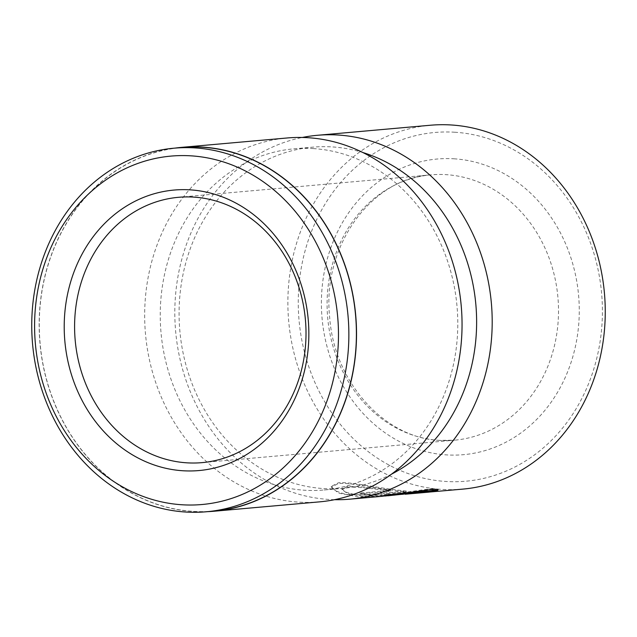 <?xml version="1.0" encoding="UTF-8"?>
<svg xmlns="http://www.w3.org/2000/svg" width="637" height="637" viewBox="0 0 637 637"><rect width="100%" height="100%" fill="white"/><g stroke="black" fill="none" stroke-linecap="round" stroke-linejoin="round"><path stroke-width="0.48" stroke-dasharray="3.19 2.39" d="M437.786 489.542L438.137 489.12L431.169 488.69L381.866 495.554L345.756 494.455L334.99 490.649L331.312 486.342L338.374 482.814C351.266 481.421 382.033 489.009 406.263 491.008L369.356 494.288A182.66 158.486 84.9 0 1 360.096 493.078L390.298 490.394C371.825 487.6 357.588 486.238 347.587 486.318L341.942 488.802L345.437 492.027L355.51 494.758L387.989 495.013L413.373 491.979M384.852 496.032L363.679 496.382L347.675 493.675L341.926 489.558L347.563 487.074C357.556 486.994 371.793 488.356 390.274 491.151L360.072 493.842A182.66 158.486 -95.1 0 0 369.341 495.053L406.247 491.772C382.009 489.773 351.242 482.177 338.358 483.571L331.296 487.098L338.43 493.07L358.384 496.852L381.842 496.319M427.403 491.023L426.933 492.043M406.263 491.008L406.247 491.772M214 511.089A182.508 158.358 84.9 0 1 193.393 511.368A182.508 158.358 84.9 0 1 39.39 331.471A182.508 158.358 84.9 0 1 181.672 147.513M313.189 148.58A171.242 148.58 84.9 0 1 457.684 317.377A171.242 148.58 84.9 0 1 324.177 489.98A171.242 148.58 84.9 0 1 304.836 490.251A171.242 148.58 84.9 0 1 160.341 321.446A171.242 148.58 84.9 0 1 293.848 148.843A171.242 148.58 84.9 0 1 313.189 148.58M391.508 474.159A171.242 148.58 84.9 0 1 343.024 488.308A171.242 148.58 84.9 0 1 323.684 488.571A171.242 148.58 84.9 0 1 179.18 319.774A171.242 148.58 84.9 0 1 312.687 147.171A171.242 148.58 84.9 0 1 332.028 146.908A171.242 148.58 84.9 0 1 362.907 152.546M319.535 501.86A182.66 158.486 84.9 0 1 298.904 502.139A182.66 158.486 84.9 0 1 144.774 322.091A182.66 158.486 84.9 0 1 287.183 137.974M454.603 132.217A175.048 151.885 84.9 0 1 602.355 316.143A175.048 151.885 84.9 0 1 446.067 481.476A175.048 151.885 84.9 0 1 298.315 297.551A175.048 151.885 84.9 0 1 454.603 132.217M462.741 489.12A182.66 158.486 84.9 0 1 442.11 489.407A182.66 158.486 84.9 0 1 287.98 309.359A182.66 158.486 84.9 0 1 430.389 125.242M400.538 494.654L422.976 492.664M426.527 492.297L415.523 492.353L386.555 494.933L384.453 495.323L387.36 495.578L395.004 495.148M334.536 499.687A182.66 158.486 84.9 0 1 329.058 499.456A182.66 158.486 84.9 0 1 175.382 328.127A182.66 158.486 84.9 0 1 302.328 137.465M207.558 511.662A182.66 158.486 84.9 0 1 193.385 511.519A182.66 158.486 84.9 0 1 39.406 335.197A182.66 158.486 84.9 0 1 175.231 148.079M418.135 492.154L405.18 493.468A182.66 158.486 -95.1 0 0 414.504 492.154L395.02 494.392L384.469 494.559L415.547 491.597L429.115 491.358L434.506 490.609L418.135 492.154L418.119 492.911M424.107 491.788L424.083 492.544M434.506 490.609L434.482 491.366M415.547 491.597L415.523 492.353M414.504 492.154L414.488 492.911M405.18 493.468L405.164 494.017M426.957 491.278L427.395 491.223M369.356 494.288L369.341 495.053M360.096 493.078L360.072 493.842M390.298 490.394L390.274 491.151M439.546 440.39A133.189 115.568 84.9 0 1 327.163 309.104A133.189 115.568 84.9 0 1 431.002 174.857A133.189 115.568 84.9 0 1 446.043 174.649A133.189 115.568 84.9 0 1 558.434 305.935A133.189 115.568 84.9 0 1 454.595 440.183A133.189 115.568 84.9 0 1 439.546 440.39M453.95 158.796A148.413 128.77 84.9 0 1 579.224 314.734A148.413 128.77 84.9 0 1 446.712 454.906A148.413 128.77 84.9 0 1 321.446 298.968A148.413 128.77 84.9 0 1 453.95 158.796M386.571 494.169L386.555 494.933M395.872 494.137L395.848 494.893M341.942 488.802L341.926 489.558M331.312 486.342L331.296 487.098M324.177 489.98L343.024 488.308M178.503 197.303L431.002 174.857C371.554 178.041 321.765 245.898 329.695 317.632C334.369 383.219 385.6 438.614 440.111 440.382L454.595 440.183L202.096 462.629M293.848 148.843L312.687 147.171M384.469 494.559L384.453 495.323M395.171 494.224L395.147 494.989M395.02 494.392L400.554 493.898M422.992 491.899L429.115 491.358M438.137 489.12L438.113 489.877M381.866 495.554L387.989 495.013"/><path stroke-width="0.96" d="M182.27 504.783A174.896 151.757 -95.1 0 0 338.422 339.593A174.896 151.757 -95.1 0 0 190.797 155.826A174.896 151.757 -95.1 0 0 34.645 321.016A174.896 151.757 -95.1 0 0 182.27 504.783M194.755 147.895A182.508 158.358 84.9 0 1 348.757 327.8A182.508 158.358 84.9 0 1 206.468 511.758A182.508 158.358 84.9 0 1 185.853 512.037A182.508 158.358 84.9 0 1 31.85 332.14A182.508 158.358 84.9 0 1 174.14 148.182A182.508 158.358 84.9 0 1 194.755 147.895M183.098 470.767A140.801 122.169 84.9 0 1 64.257 322.824A140.801 122.169 84.9 0 1 189.969 189.842A140.801 122.169 84.9 0 1 308.81 337.777A140.801 122.169 84.9 0 1 183.098 470.767M193.552 197.096A133.189 115.568 -95.1 0 0 178.503 197.303A133.189 115.568 -95.1 0 0 74.664 331.551A133.189 115.568 -95.1 0 0 187.055 462.836A133.189 115.568 -95.1 0 0 202.096 462.629A133.189 115.568 -95.1 0 0 305.935 328.381A133.189 115.568 -95.1 0 0 193.552 197.096M413.373 491.979L421.821 491.008C426.567 490.657 428.279 490.745 426.957 491.278L437.364 489.773L437.34 490.53L426.933 492.043L427.403 491.023M426.933 492.043C428.263 491.509 426.551 491.422 421.798 491.772L384.852 496.032M302.328 137.465A182.66 158.486 84.9 0 1 317.33 135.299A182.66 158.486 84.9 0 1 337.96 135.012A182.66 158.486 84.9 0 1 492.09 315.06A182.66 158.486 84.9 0 1 349.681 499.177L381.842 496.319L431.153 489.447L438.113 489.877L437.34 490.53M174.14 148.182L181.672 147.513A182.508 158.358 84.9 0 1 202.287 147.227A182.508 158.358 84.9 0 1 356.29 327.131A182.508 158.358 84.9 0 1 214 511.089L206.468 511.758M362.907 152.546A171.242 148.58 84.9 0 1 475.855 304.582A171.242 148.58 84.9 0 1 391.508 474.159M175.231 148.079A182.66 158.486 84.9 0 1 181.664 147.354L287.183 137.974A182.66 158.486 84.9 0 1 307.814 137.696A182.66 158.486 84.9 0 1 461.944 317.744A182.66 158.486 84.9 0 1 319.535 501.86L214.016 511.24A182.66 158.486 84.9 0 1 207.558 511.662M317.33 135.299L430.389 125.242A182.66 158.486 84.9 0 1 451.02 124.963A182.66 158.486 84.9 0 1 605.15 305.012A182.66 158.486 84.9 0 1 462.741 489.12L426.527 492.297M387.973 495.769L414.488 492.911A182.66 158.486 84.9 0 1 405.164 494.224L429.099 492.114M349.681 499.177A182.66 158.486 84.9 0 1 334.536 499.687M181.664 147.354A182.66 158.486 84.9 0 1 202.295 147.075A182.66 158.486 84.9 0 1 356.425 327.123A182.66 158.486 84.9 0 1 214.016 511.24M437.364 489.773L437.786 489.542"/></g></svg>
